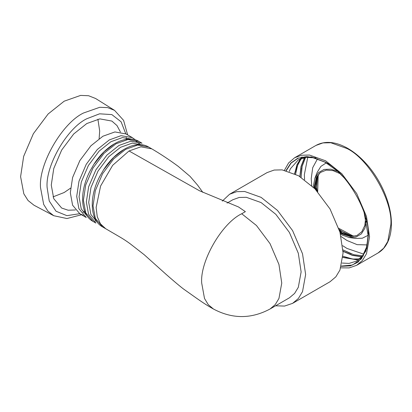 <?xml version="1.0" encoding="UTF-8"?>
<svg xmlns="http://www.w3.org/2000/svg" width="412" height="412" viewBox="0 0 412 412"><rect width="100%" height="100%" fill="white"/><g stroke="black" fill="none" stroke-linecap="round" stroke-linejoin="round"><path stroke-width="0.62" d="M222.305 201.108L229.597 194.237L236.72 191.668L244.697 191.498L261.095 197.353L277.492 210.434L292.597 230.607L302.516 253.777L305.642 274.516L302.516 291.644L298.381 298.473L292.597 303.356L284.579 306.065L275.577 305.802M227.069 203.075L232.79 199.768L239.192 197.461L246.361 197.312L261.095 202.575L275.829 214.328L289.399 232.456L298.314 253.267L301.126 271.905L298.314 287.298L294.601 293.432L289.399 297.819L270.03 309.005L275.231 304.612L278.945 298.479L281.757 283.09L278.945 264.452L270.03 243.636L256.46 225.508L241.726 213.756C221.924 223.124 199.908 261.254 201.7 283.09L204.507 298.479L208.225 304.612L213.421 309.005C232.291 319.084 251.16 319.084 270.03 309.005M229.597 194.237L267.043 172.618L274.165 170.048L282.143 169.883L298.54 175.739L314.938 188.814L330.043 208.987L339.962 232.157L343.088 252.896L339.962 270.025L335.826 276.854L330.043 281.736L292.597 303.356M105.688 228.717L102.593 226.924L95.332 218.355L93.04 205.82L95.332 190.638L102.593 173.684L113.645 158.919L125.645 149.345L137.649 145.06L148.701 147.063L151.796 148.85L140.889 146.832L129.033 150.967L112.651 165.33L100.605 186.013L96.14 207.437L97.258 216.738L100.456 223.84L105.688 228.717L119.032 236.498C123.054 238.821 126.855 241.314 130.424 243.971L144.231 254.74L166.129 274.377C170.486 278.224 178.52 285.166 183.355 288.884L196.472 298.17C199.732 300.425 206.257 305.096 213.735 309.18M104.19 227.733L103.01 227.161C89.589 220.24 88.997 196.818 99.755 176.434L103.551 169.857L113.563 157.477L124.074 149.35M202.838 192.378L197.657 185.22L190.05 176.377L178.226 166.355C169.456 159.902 160.701 154.098 151.951 148.943L151.796 148.85M97.783 222.861L90.882 214.498L88.714 202.41L90.949 187.599L98.03 171.052L108.82 156.642L120.531 147.3L132.293 143.113L143.108 145.122M118.955 145.482L130.692 141.234L142.011 143.201L139.055 141.496L128.003 139.493L116.004 143.783L104.004 153.352L92.947 168.117L85.691 185.07L83.399 200.253L85.691 212.788L92.947 221.362L95.903 223.067L88.534 214.245L86.35 201.957L88.642 186.775L95.903 169.821L106.955 155.056L118.955 145.482M128.446 139.447L135.404 140.786L140.956 144.916M96.861 221.29L95.187 220.889M93.37 221.594C79.943 214.673 79.356 191.25 90.115 170.867L93.91 164.29L103.922 151.91L114.428 143.783M88.137 217.294L81.241 208.93L79.073 196.843L81.303 182.032L88.389 165.485L99.174 151.075L110.89 141.733L122.441 137.572L133.133 139.364M109.314 139.92L121.046 135.666L132.365 137.634L125.969 133.941L114.917 131.938L102.918 136.223L90.918 145.797L79.861 160.562L72.605 177.515L70.313 192.698L72.605 205.233L79.861 213.802L86.257 217.5L78.893 208.678L76.709 196.39L78.996 181.208L86.257 164.254L97.314 149.489L109.314 139.92M83.286 215.265L79.861 213.802M129.033 150.967L199.573 190.802L238.497 206.958L245.377 211.65L241.726 213.756M75.406 209.96L68.14 210.218L61.666 208.045L53.761 198.708L51.268 185.055L53.761 168.523L61.666 150.056L73.707 133.977L86.778 123.554L99.848 118.883L111.884 121.066L117.003 125.583L120.417 132.005M53.055 196.869L64.179 192.512L70.534 188.181M99.117 138.674L99.689 131.006L97.901 119.192M81.509 214.755L66.94 218.54L53.73 215.708L34.005 205.238L28.073 200.531L23.819 193.794L20.6 176.671L23.659 156.38L33.362 133.715L48.137 113.98L64.179 101.187L80.618 95.414L88.58 95.728L95.62 98.509L114.551 110.359L123.61 120.381L127.617 134.894M286.021 170.578L290.939 162.951L298.051 158.1L311.513 156.941L325.655 162.318C346.739 172.288 370.172 212.88 368.266 236.122L365.851 251.062L358.116 262.135L350.36 265.874L341.291 266.317M337.938 171.536L330.898 169.188L324.136 169.425L318.569 172.556L314.892 178.205L313.238 187.105M340.595 234.485L349.129 237.503L355.855 237.142L361.355 233.887L364.939 228.15L366.423 220.878M340.209 173.704L333.03 170.62L326.242 170.12L320.402 172.479L316.308 177.49L314.042 187.898M340.307 233.393L350.452 236.632L356.838 235.592L361.803 231.714L364.764 225.585L365.681 217.824M326.273 162.853L320.866 166.422L317.245 172.247L314.892 178.205M349.129 237.503L355.463 238.445L362.318 238.218L368.112 235.324M317.487 158.872L312.713 167.679L311.23 178.587L311.714 185.642M341.1 236.54L346.961 240.484L357.153 244.656L367.169 244.919M307.759 157.302L304.35 174.621L304.566 179.689M342.681 245.701L346.961 248.426L363.662 254.127M340.801 267.846L349.206 267.903L356.699 265.292L362.406 260.477L366.479 253.751L369.559 236.869L366.479 216.429L356.699 193.599L341.816 173.715L325.655 160.824L309.5 155.056L301.636 155.221L294.616 157.75L288.606 162.936L284.45 170.244M316.555 177.016L314.49 188.351M340.137 232.775L350.988 236.653M315.834 180.585L315.412 185.869L315.582 189.484M339.704 231.266L342.748 233.223L347.537 235.499M316.782 178.581L316.339 184.102L316.9 190.905M339.133 229.412L344.741 233.3L349.747 235.674M316.395 186.203L317.096 191.122M315.963 178.442L315.942 178.726M315.839 180.533L315.824 182.145M315.649 187.8L315.86 189.154M340.127 231.189L341.193 232.049M79.691 213.704L66.893 215.661L56.032 211.238L49.234 201.005L47.112 187.455C45.341 165.82 67.151 128.039 86.778 118.754L99.57 113.82L111.832 114.588L121.092 121.782L125.799 133.843M126.263 137.433L126.402 139.74M85.104 211.279L83.033 212.309M53.73 215.708L47.874 211.062L43.677 204.414L40.5 187.506C38.574 164.043 62.233 123.064 83.518 113.001L99.745 107.3L107.604 107.609L114.551 110.359M316.019 158.028L306.693 156.57L298.113 158.229L291.109 163.075L286.268 170.64M341.363 266.075L352.538 265.009L361.355 258.849L366.659 248.544L368.307 235.963M343.016 249.883L351.276 253.88M301.785 168.153L301.11 177.304M305.39 157.477L302.084 166.443L301.059 177.273M304.628 157.585L301.162 166.479L300.008 176.614M343.067 251.186L352.414 255.255L361.849 256.702M304.463 157.616L301.017 166.453L299.854 176.516M343.067 251.372L352.368 255.394L361.741 256.831M295.971 171.505L295.6 174.152M302.228 156.998L297.763 164.738L295.564 174.132M301.594 157.127L297.021 164.563L294.647 173.684M342.918 257.294L358.486 259.91M299.941 158.991L294.503 173.617M342.908 257.454L358.291 260.054M346.961 148.526L330.805 142.753L322.941 142.918L315.922 145.451C324.414 140.868 334.297 141.445 345.565 147.172C353.182 151.147 360.382 157.008 367.159 164.743C381.775 181.285 391.56 205.042 391.4 223.819C391.39 232.538 389.52 239.774 385.802 245.526C383.706 248.699 381.11 251.186 378.005 252.989L383.711 248.173L387.785 241.447L390.864 224.566C392.827 200.618 368.683 158.8 346.961 148.526M149.113 147.311C136.408 139.143 115.829 150.344 103.551 169.857M139.472 141.743C126.767 133.576 106.188 144.777 93.91 164.29M131.938 137.397L135.502 139.936M297.531 158.321L296.99 158.733M364.084 212.453L368.112 235.376L366.737 246.716L362.817 255.425L356.715 261.064L349.031 263.412L342.109 263.057M289.255 171.505L290.409 168.74L298.36 159.805L306.307 157.379L313.094 157.75L325.099 162.194L337.454 171.098L344.092 177.799M363.528 255.94L353.64 254.652L343.016 249.935M301.069 177.278L302.151 166.34L305.544 157.456M361.53 258.788L352.734 259.066L342.99 256.254M295.584 174.142L297.593 165.408L301.311 158.44M319.382 173.328L315.989 179.987L315.103 188.984M339.895 231.93L348.13 235.659L355.597 236.05M317.621 175.883L316.272 190.22M339.411 230.303L352.502 236.297M318.198 174.909L317.678 191.771M338.772 228.305L353.635 236.282M317.425 190.262L317.698 191.796M294.616 157.75L315.922 145.451M356.699 265.292L378.005 252.989"/></g></svg>
